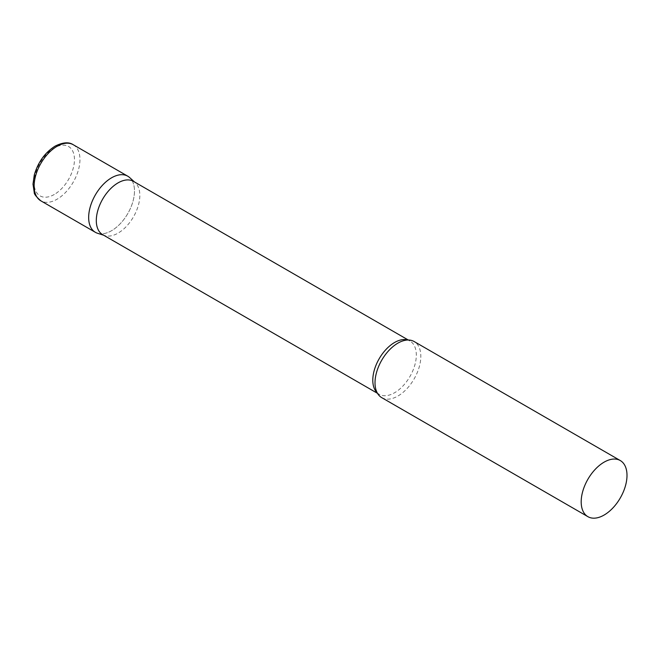 <?xml version="1.0" encoding="UTF-8"?>
<svg xmlns="http://www.w3.org/2000/svg" width="660" height="660" viewBox="0 0 660 660"><rect width="100%" height="100%" fill="white"/><g stroke="black" fill="none" stroke-linecap="round" stroke-linejoin="round"><path stroke-width="0.49" stroke-dasharray="3.3 2.47" d="M127.768 176.195A32.398 18.703 -60 0 1 132.734 202.158A32.398 18.703 -60 0 1 111.565 230.703A32.398 18.703 -60 0 1 95.37 232.312M102.671 234.655A30.781 17.77 120 0 0 104.709 235.554A30.781 17.77 120 0 0 127.627 225.052A30.781 17.77 120 0 0 139.829 195.442A30.781 17.77 120 0 0 135.25 182.663A30.781 17.77 120 0 0 133.452 181.351M97.515 233.261A32.398 18.703 120 0 0 121.638 222.197A32.398 18.703 120 0 0 134.475 191.029A32.398 18.703 120 0 0 129.657 177.581M381.719 397.633A32.398 18.703 120 0 0 406.684 388.954A32.398 18.703 120 0 0 420.824 356.35A32.398 18.703 120 0 0 414.117 341.517M73.243 144.721A32.398 18.703 -60 0 1 78.21 170.676A32.398 18.703 -60 0 1 57.049 199.229A32.398 18.703 -60 0 1 40.846 200.83M54.293 194.469A28.512 16.459 -60 0 1 34.139 182.828A28.512 16.459 -60 0 1 54.293 147.914A28.512 16.459 -60 0 1 74.456 159.547A28.512 16.459 -60 0 1 54.293 194.469M377.19 392.807A30.781 17.77 120 0 0 379.17 394.292A30.781 17.77 120 0 0 402.889 386.042A30.781 17.77 120 0 0 416.32 355.072A30.781 17.77 120 0 0 409.951 340.981A30.781 17.77 120 0 0 407.674 340.007M135.25 182.663L134.417 181.904M408.251 339.999L409.951 340.981C409.274 340.015 406.84 340.007 402.649 340.964M377.471 393.31L379.17 394.292C377.99 394.185 376.769 392.089 375.507 387.981M104.709 235.554L103.636 235.216"/><path stroke-width="0.99" d="M40.846 200.83L95.37 232.312A32.398 18.703 -60 0 1 90.403 206.349A32.398 18.703 -60 0 1 111.565 177.804A32.398 18.703 -60 0 1 127.768 176.195L73.243 144.721A32.398 18.703 -60 0 0 57.049 146.322A32.398 18.703 -60 0 0 35.879 174.875A32.398 18.703 -60 0 0 40.846 200.83C36.226 196.787 34.023 193.99 34.237 192.431L33 184.124L34.287 174.966C38.041 162.17 44.979 152.559 55.102 146.132C62.84 142.271 68.888 141.801 73.243 144.721M408.251 339.999L133.452 181.351A30.781 17.77 120 0 0 109.733 189.593A30.781 17.77 120 0 0 96.302 220.564A30.781 17.77 120 0 0 102.671 234.655L377.471 393.31M134.417 181.904L129.657 177.581A32.398 18.703 120 0 0 104.14 183.521A32.398 18.703 120 0 0 88.663 217.478A32.398 18.703 120 0 0 97.515 233.261L103.636 235.216M620.293 460.556L414.117 341.517A32.398 18.703 120 0 0 402.649 340.964A32.398 18.703 120 0 0 375.012 382.8A32.398 18.703 120 0 0 375.507 387.981A32.398 18.703 120 0 0 381.719 397.633L587.895 516.664A32.398 18.703 120 0 0 612.86 507.986A32.398 18.703 120 0 0 627 475.382A32.398 18.703 120 0 0 620.293 460.556A32.398 18.703 120 0 0 595.328 469.235A32.398 18.703 120 0 0 581.188 501.839A32.398 18.703 120 0 0 587.895 516.664M407.674 340.007A30.781 17.77 120 0 0 384.854 350.749A30.781 17.77 120 0 0 372.793 380.201A30.781 17.77 120 0 0 377.19 392.807"/></g></svg>
